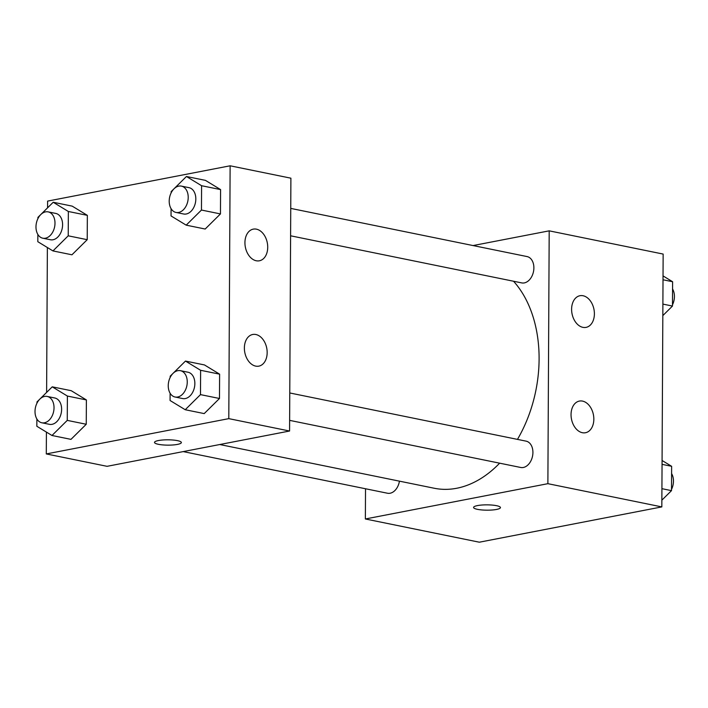 <?xml version="1.0" encoding="UTF-8"?>
<svg xmlns="http://www.w3.org/2000/svg" width="708" height="708" viewBox="0 0 708 708"><rect width="100%" height="100%" fill="white"/><g stroke="black" fill="none" stroke-linecap="round" stroke-linejoin="round"><path stroke-width="1.06" d="M473.059 245.561L549.196 230.843L663.148 254.066L661.83 506.901L479.325 542.204L365.363 518.973L365.523 488.759M496.512 505.68A13.434 2.673 0.3 0 1 500.441 507.592A13.434 2.673 0.3 0 1 486.998 510.185A13.434 2.673 0.3 0 1 473.572 507.45A13.434 2.673 0.3 0 1 481.874 505.025A13.434 2.673 0.3 0 1 496.512 505.68M549.196 230.843L547.877 483.679L661.83 506.901M547.877 483.679L365.363 518.973M473.572 507.441A13.434 2.673 -179.7 0 0 486.998 510.176A13.434 2.673 -179.7 0 0 500.441 507.583M571.604 309.228A16.125 11.178 -100.9 0 1 579.932 295.723A16.125 11.178 -100.9 0 1 593.977 309.431A16.125 11.178 -100.9 0 1 586.056 327.379A16.125 11.178 -100.9 0 1 571.604 309.228M571.046 414.578A16.125 11.178 -100.9 0 1 579.383 401.073A16.125 11.178 -100.9 0 1 593.419 414.782A16.125 11.178 -100.9 0 1 585.507 432.73A16.125 11.178 -100.9 0 1 571.046 414.578M183.204 451.598L387.497 493.237A13.434 9.31 -78.5 0 0 399.445 481.157M290.599 235.799L521.699 282.899A13.434 9.31 -78.5 0 0 524.309 282.908A13.434 9.31 -78.5 0 0 533.779 269.748A13.434 9.31 -78.5 0 0 527.062 256.57L290.74 208.4M289.634 420.366L520.725 467.475A13.434 9.31 -78.5 0 0 523.345 467.475A13.434 9.31 -78.5 0 0 532.814 454.315A13.434 9.31 -78.5 0 0 526.097 441.146L289.776 392.967M219.754 444.527L434.181 488.237A115.661 80.11 -78.5 0 0 456.687 488.263A115.661 80.11 -78.5 0 0 499.636 463.174M517.468 439.385A115.661 80.11 -78.5 0 0 513.548 281.244M289.572 431.022L290.899 178.186L230.127 165.796L228.799 418.64L289.572 431.022L107.067 466.324L46.294 453.934L46.409 432.092M256.411 229.162A16.125 11.178 -100.9 0 1 267.624 245.065A16.125 11.178 -100.9 0 1 259.385 260.792A16.125 11.178 -100.9 0 1 244.933 242.64A16.125 11.178 -100.9 0 1 253.26 229.135A16.125 11.178 -100.9 0 1 256.411 229.162M255.694 366.116A16.125 11.178 -100.9 0 1 244.375 347.991A16.125 11.178 -100.9 0 1 252.712 334.486A16.125 11.178 -100.9 0 1 266.748 348.186A16.125 11.178 -100.9 0 1 258.836 366.142A16.125 11.178 -100.9 0 1 255.694 366.116M86.385 399.931L71.234 390.701L86.385 399.931L86.252 424.26L86.385 399.931L67.393 396.055L67.26 420.384L51.985 435.491L36.843 426.269L36.878 419.003M70.977 439.367L86.252 424.26L70.977 439.367L51.985 435.491M87.35 215.356L72.198 206.134L87.35 215.356L87.217 239.685L87.35 215.356L68.357 211.488L68.225 235.817L52.958 250.924L37.807 241.694L37.851 234.428M71.951 254.791L87.217 239.685L71.951 254.791L52.958 250.924M220.577 189.594L205.435 180.372L220.577 189.594L220.453 213.922L220.577 189.594L201.585 185.717L201.461 210.046L186.186 225.153L171.044 215.931L171.079 208.665M205.178 229.029L220.453 213.922L205.178 229.029L186.186 225.153M228.799 418.64L46.294 453.934M47.578 207.833L47.613 201.099L230.127 165.796M46.613 392.4L47.374 247.517M204.214 413.596L219.48 398.489L219.613 374.16L204.47 364.939L219.613 374.16L219.48 398.489L204.214 413.596L185.222 409.728L170.07 400.507L170.115 393.232M158.433 440.544A13.434 2.673 0.3 0 1 173.088 440.04A13.434 2.673 0.3 0 1 181.372 442.553A13.434 2.673 0.3 0 1 167.92 445.146A13.434 2.673 0.3 0 1 154.494 442.411A13.434 2.673 0.3 0 1 158.433 440.544M154.494 442.403A13.434 2.673 -179.7 0 0 167.92 445.137A13.434 2.673 -179.7 0 0 181.372 442.544M36.966 403.171L36.975 401.94L52.242 386.834L67.393 396.055M41.834 422.782L49.436 424.331A13.434 9.31 -78.5 0 0 52.047 424.331A13.434 9.31 -78.5 0 0 61.516 411.171A13.434 9.31 -78.5 0 0 54.799 397.993L47.206 396.445A13.434 9.31 -78.5 0 0 35.4 407.755A13.434 9.31 -78.5 0 0 41.834 422.782A13.434 9.31 -78.5 0 0 44.454 422.782A13.434 9.31 -78.5 0 0 53.923 409.622A13.434 9.31 -78.5 0 0 47.206 396.445M52.242 386.834L71.234 390.701M67.26 420.384L86.252 424.26M37.931 218.595L37.94 217.365L53.206 202.258L68.357 211.488M42.799 238.207L50.401 239.755A13.434 9.31 -78.5 0 0 53.011 239.764A13.434 9.31 -78.5 0 0 62.49 226.604A13.434 9.31 -78.5 0 0 55.764 213.427L48.171 211.878A13.434 9.31 -78.5 0 0 36.365 223.188A13.434 9.31 -78.5 0 0 42.799 238.207A13.434 9.31 -78.5 0 0 45.418 238.215A13.434 9.31 -78.5 0 0 54.888 225.056A13.434 9.31 -78.5 0 0 48.171 211.878M53.206 202.258L72.198 206.134M68.225 235.817L87.217 239.685M170.194 377.399L170.203 376.178L185.469 361.071L200.621 370.293L200.488 394.621L185.222 409.728M175.062 397.011L182.664 398.56A13.434 9.31 -78.5 0 0 185.275 398.569A13.434 9.31 -78.5 0 0 194.753 385.409A13.434 9.31 -78.5 0 0 188.027 372.231L180.434 370.682A13.434 9.31 -78.5 0 0 168.628 381.993A13.434 9.31 -78.5 0 0 175.062 397.011A13.434 9.31 -78.5 0 0 177.681 397.02A13.434 9.31 -78.5 0 0 187.151 383.86A13.434 9.31 -78.5 0 0 180.434 370.682M185.469 361.071L204.47 364.939M200.621 370.293L219.613 374.16M200.488 394.621L219.48 398.489M171.159 192.833L171.168 191.602L186.443 176.496L201.585 185.717M176.035 212.444L183.629 213.993A13.434 9.31 -78.5 0 0 186.239 213.993A13.434 9.31 -78.5 0 0 195.718 200.833A13.434 9.31 -78.5 0 0 189.001 187.655L181.398 186.116A13.434 9.31 -78.5 0 0 169.593 197.417A13.434 9.31 -78.5 0 0 176.035 212.444A13.434 9.31 -78.5 0 0 178.646 212.444A13.434 9.31 -78.5 0 0 188.116 199.284A13.434 9.31 -78.5 0 0 181.398 186.116M186.443 176.496L205.435 180.372M201.461 210.046L220.453 213.922M662.068 460.483L671.635 466.306L671.503 490.635L661.865 500.167M662.051 464.351L671.635 466.306M661.927 488.679L671.503 490.635M671.511 489.405A13.434 9.31 -78.5 0 0 671.591 473.572M663.042 275.908L672.6 281.731L672.476 306.06L662.83 315.6M663.015 279.775L672.6 281.731M662.892 304.104L672.476 306.06M672.476 304.829A13.434 9.31 -78.5 0 0 672.565 288.997"/></g></svg>
